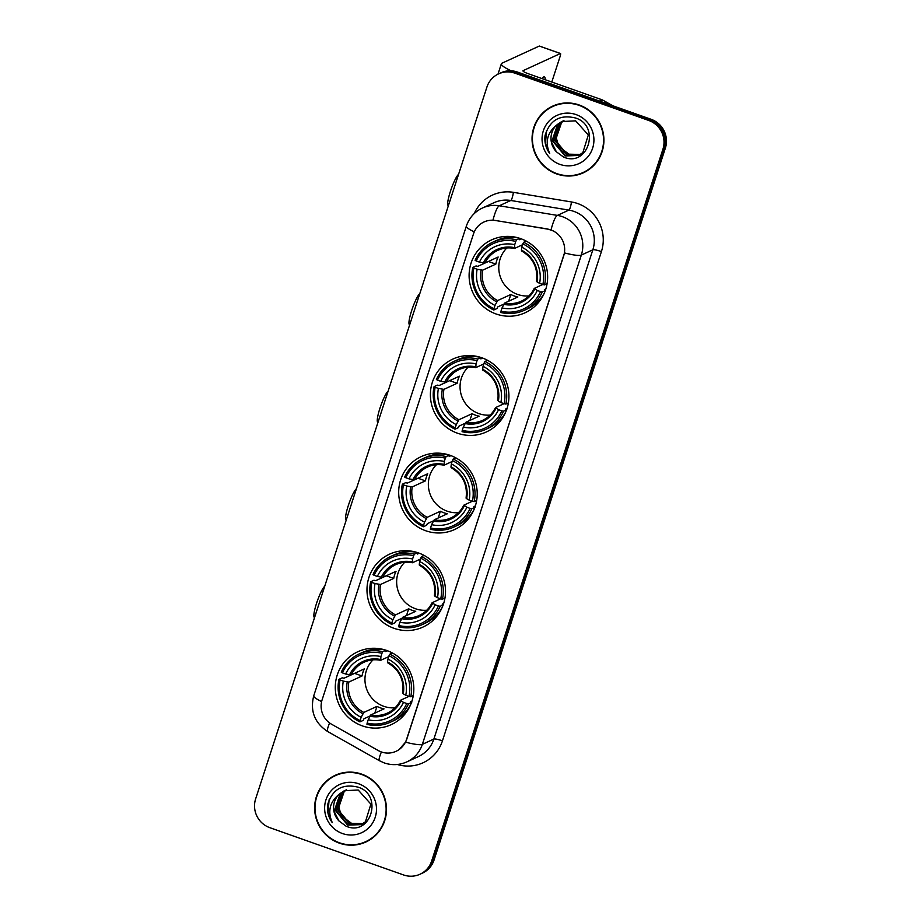 <?xml version="1.0" encoding="UTF-8"?>
<svg xmlns="http://www.w3.org/2000/svg" width="921" height="921" viewBox="0 0 921 921"><rect width="100%" height="100%" fill="white"/><g stroke="black" fill="none" stroke-linecap="round" stroke-linejoin="round"><path stroke-width="1.38" d="M386.797 650.502A40.098 39.096 -114.7 0 0 357.809 651.746A40.098 39.096 -114.7 0 0 335.359 689.875A40.098 39.096 -114.7 0 0 362.31 725.875A40.098 39.096 -114.7 0 0 391.287 724.631A40.098 39.096 -114.7 0 0 413.748 686.502A40.098 39.096 -114.7 0 0 386.797 650.502M481.902 357.797A40.098 39.096 -114.7 0 0 452.913 359.04A40.098 39.096 -114.7 0 0 430.464 397.17A40.098 39.096 -114.7 0 0 457.403 433.181A40.098 39.096 -114.7 0 0 486.392 431.937A40.098 39.096 -114.7 0 0 508.853 393.808A40.098 39.096 -114.7 0 0 481.902 357.797M450.196 455.365A40.098 39.096 -114.7 0 0 421.219 456.609A40.098 39.096 -114.7 0 0 398.758 494.738A40.098 39.096 -114.7 0 0 425.709 530.749A40.098 39.096 -114.7 0 0 454.686 529.494A40.098 39.096 -114.7 0 0 477.147 491.365A40.098 39.096 -114.7 0 0 450.196 455.365M418.502 552.934A40.098 39.096 -114.7 0 0 389.514 554.177A40.098 39.096 -114.7 0 0 367.053 592.307A40.098 39.096 -114.7 0 0 394.004 628.306A40.098 39.096 -114.7 0 0 422.992 627.063A40.098 39.096 -114.7 0 0 445.442 588.933A40.098 39.096 -114.7 0 0 418.502 552.934M520.63 238.62A40.098 39.096 -114.7 0 0 491.641 239.863A40.098 39.096 -114.7 0 0 469.18 277.992A40.098 39.096 -114.7 0 0 496.131 313.992A40.098 39.096 -114.7 0 0 525.12 312.749A40.098 39.096 -114.7 0 0 547.569 274.619A40.098 39.096 -114.7 0 0 520.63 238.62M550.908 229.974A20.435 19.917 -114.7 0 0 547.511 229.099L495.371 220.464A20.435 19.917 -114.7 0 0 473.521 233.819L322.108 699.822A20.435 19.917 -114.7 0 0 331.675 724.286L378.105 750.477A20.435 19.917 -114.7 0 0 406.552 739.448L563.675 255.888A20.435 19.917 -114.7 0 0 550.908 229.974M579.194 104.994A36.702 35.769 -114.7 0 0 552.669 106.134A36.702 35.769 -114.7 0 0 532.119 141.028A36.702 35.769 -114.7 0 0 556.779 173.977A36.702 35.769 -114.7 0 0 583.304 172.837A36.702 35.769 -114.7 0 0 603.854 137.943A36.702 35.769 -114.7 0 0 579.194 104.994M553.279 105.857A36.702 35.769 -114.7 0 0 545.117 111.349M361.769 774.158A36.702 35.769 -114.7 0 0 335.244 775.298A36.702 35.769 -114.7 0 0 314.694 810.192A36.702 35.769 -114.7 0 0 339.354 843.141A36.702 35.769 -114.7 0 0 365.879 842.001A36.702 35.769 -114.7 0 0 386.429 807.107A36.702 35.769 -114.7 0 0 361.769 774.158M335.854 775.022A36.702 35.769 -114.7 0 0 327.692 780.513M474.257 231.896A26.479 4.064 18 0 1 466.371 226.082C469.203 217.828 474.557 211.795 482.443 208.008A30.266 29.507 65.3 0 1 499.286 205.774L557.378 215.399A30.266 29.507 65.3 0 1 562.409 216.688A30.266 29.507 65.3 0 1 581.324 255.082A26.479 4.064 -162 0 1 564.515 252.918L406.702 739.379L405.539 742.165L399.012 749.636M405.539 742.165A26.479 4.064 18 0 0 422.359 744.341L581.324 255.082L592.836 249.798A30.266 29.507 -114.7 0 0 573.921 211.404A30.266 29.507 -114.7 0 0 568.89 210.103L510.798 200.479L499.286 205.774A26.479 4.939 99.4 0 0 492.988 220.107L547.73 228.995L553.774 231.125M498.56 73.887L501.024 72.759A22.703 22.127 -114.7 0 1 517.429 72.057L651.182 119.327A22.703 22.127 -114.7 0 1 665.365 148.12L434.079 859.949A22.703 22.127 -114.7 0 1 422.44 873.12L421.208 873.684A22.703 22.127 -114.7 0 0 432.858 860.513L664.145 148.684A22.703 22.127 -114.7 0 0 649.95 119.891L516.197 72.621A22.703 22.127 -114.7 0 0 499.792 73.323A22.703 22.127 -114.7 0 1 516.197 72.621L649.95 119.891A22.703 22.127 -114.7 0 1 664.145 148.684L432.858 860.513A22.703 22.127 -114.7 0 1 421.208 873.684L419.976 874.248A22.703 22.127 -114.7 0 0 431.627 861.077L662.913 149.248A22.703 22.127 -114.7 0 0 648.729 120.455L514.966 73.185A22.703 22.127 -114.7 0 0 498.56 73.887A22.703 22.127 -114.7 0 0 486.921 87.058L255.635 798.887A22.703 22.127 -114.7 0 0 269.818 827.68L403.571 874.95A22.703 22.127 -114.7 0 0 419.976 874.248M357.003 844.338A36.702 35.769 -114.7 0 0 366.489 841.713M574.428 175.163A36.702 35.769 -114.7 0 0 583.914 172.549M583.143 172.492A36.322 35.401 -114.7 0 0 603.485 137.954A36.322 35.401 -114.7 0 0 579.079 105.351A36.322 35.401 -114.7 0 0 552.83 106.479A36.322 35.401 -114.7 0 0 532.488 141.005A36.322 35.401 -114.7 0 0 556.894 173.62A36.322 35.401 -114.7 0 0 583.143 172.492L584.375 171.928A36.322 35.401 -114.7 0 0 592.076 167.058M568.729 154.072A18.915 18.443 -114.7 0 0 568.959 154.164L558.759 146.554L555.282 134.397M579.459 154.993L567.014 155.062L554.983 140.637L561.085 122.712L563.733 120.755M579.689 154.866L567.497 154.832L555.467 140.406L561.568 122.481L563.986 120.674M556.388 125.244A18.915 18.443 -114.7 0 0 556.365 151.781L563.514 157.031C588.128 167.875 600.895 125.935 575.66 118.038C560.106 114.216 549.918 120.006 545.082 135.399C544.253 142.03 545.796 148.062 549.722 153.496C544.887 142.398 547.109 132.981 556.388 125.244L561.729 121.537L575.637 120.847L588.312 134.973L582.866 152.598L578.492 155.476L565.057 155.948L553.026 141.523L559.128 123.598L562.719 121.123M578.733 155.361L565.552 155.73L553.521 141.304L559.623 123.379L562.961 121.031M556.365 151.781L551.564 142.202L557.666 124.277L561.971 121.434M580.391 154.463L568.959 154.164A18.915 18.443 -114.7 0 0 580.483 154.394M576.074 114.595A26.479 25.811 -114.7 0 0 543.344 130.782A26.479 25.811 -114.7 0 0 559.899 164.375A26.479 25.811 -114.7 0 0 592.629 148.189A26.479 25.811 -114.7 0 0 576.074 114.595M562.766 103.233A36.322 35.401 -114.7 0 0 554.051 105.915L552.83 106.479M549.722 153.496L545.485 143.664L546.533 130.598M545.197 79.713A24.211 3.926 109.5 0 0 544.392 76.846A24.211 3.926 109.5 0 0 541.962 78.573M511.178 70.813A30.266 4.64 -162 0 1 501.358 63.791A30.266 4.64 -162 0 1 501.98 63.192L539.292 46.062A3.788 0.61 -70.5 0 1 539.395 46.05A3.788 0.61 -70.5 0 1 539.464 46.131M551.794 82.038L560.014 56.722A3.788 0.61 109.5 0 0 560.509 53.51A3.788 0.61 109.5 0 0 560.405 53.522L523.105 70.664A7.564 1.163 18 0 0 522.944 70.802A7.564 1.163 18 0 0 528.608 73.853L602.219 99.859A3.788 3.684 65.3 0 1 602.818 100.136L612.764 105.742M365.718 841.656A36.322 35.401 -114.7 0 0 386.06 807.118A36.322 35.401 -114.7 0 0 361.654 774.515A36.322 35.401 -114.7 0 0 335.405 775.643A36.322 35.401 -114.7 0 0 315.063 810.181A36.322 35.401 -114.7 0 0 339.469 842.784A36.322 35.401 -114.7 0 0 365.718 841.656L366.949 841.092A36.322 35.401 -114.7 0 0 374.651 836.222M351.304 823.236A18.915 18.443 -114.7 0 0 351.534 823.328L341.334 815.718L337.857 803.561M362.034 824.157L349.589 824.226L337.558 809.801L343.66 791.876L346.308 789.919M362.264 824.03L350.072 823.996L338.042 809.571L344.143 791.646L346.561 789.838M338.963 794.409A18.915 18.443 -114.7 0 0 338.94 820.945L346.089 826.195C370.703 837.039 383.47 795.099 358.234 787.202C342.681 783.38 332.493 789.17 327.657 804.563C326.828 811.194 328.371 817.226 332.297 822.66C327.462 811.562 329.683 802.145 338.963 794.409L344.304 790.702L358.211 790.011L370.887 804.137L365.441 821.762L361.067 824.64L347.631 825.112L335.601 810.699L341.703 792.762L345.294 790.287M361.308 824.525L348.126 824.894L336.096 810.468L342.198 792.544L345.536 790.195M338.94 820.945L334.139 811.366L340.24 793.442L344.546 790.598M362.966 823.627L351.534 823.328A18.915 18.443 -114.7 0 0 363.058 823.558M358.649 783.759A26.479 25.811 -114.7 0 0 325.919 799.946A26.479 25.811 -114.7 0 0 342.474 833.54A26.479 25.811 -114.7 0 0 375.204 817.353A26.479 25.811 -114.7 0 0 358.649 783.759M345.34 772.397A36.322 35.401 -114.7 0 0 336.625 775.079L335.405 775.643M332.297 822.66L328.06 812.829L329.108 799.762M448.274 205.982L447.894 205.153A16.647 2.705 -70.5 0 1 450.404 191.372A16.647 2.705 -70.5 0 1 458.543 174.368M506.872 247.968A27.998 27.285 -114.7 0 0 517.637 294.444A27.998 27.285 -114.7 0 0 528.896 295.917M503.925 304.068L497.777 306.889L497.052 308.5L493.76 310.009L493.921 308.719A36.023 35.113 -114.7 0 1 473.901 268.08L477.159 269.231A32.534 31.717 -114.7 0 0 494.991 305.427L497.628 300.557L510.821 294.501A27.998 27.285 -114.7 0 0 514.263 295.986A27.998 27.285 -114.7 0 0 517.855 296.988L504.662 303.055L502.026 307.925A32.534 31.717 -114.7 0 0 537.288 290.483L540.546 291.635A36.023 35.113 -114.7 0 1 500.966 311.206L500.805 312.495A37.531 36.587 -114.7 0 0 524.348 310.273A37.531 36.587 -114.7 0 0 542.273 291.992L540.546 291.635M515.795 241.394L516.566 239.828A37.531 36.587 -114.7 0 0 493.023 242.062A37.531 36.587 -114.7 0 0 475.098 260.332L476.215 260.977A36.023 35.113 -114.7 0 1 515.795 241.394L514.724 244.687A32.534 31.717 -114.7 0 0 479.473 262.128L484.964 263.061L498.157 257.005A27.998 27.285 -114.7 0 0 495.843 264.108L482.65 270.175L477.159 269.231M522.552 244.756L514.574 248.417L514.724 244.687M545.796 289.171L544.311 289.85L545.554 290.483M473.901 268.08L472.795 267.447L476.076 265.939L477.803 266.342L484.953 263.072A27.998 27.285 -114.7 0 1 497.927 250.293C503.211 247.922 508.726 247.3 514.482 248.44M519.858 238.32L519.617 239.713L521.39 238.896M524.348 310.273L527.641 308.765A37.531 36.587 -114.7 0 0 544.495 292.694M519.479 238.228A37.531 36.587 -114.7 0 0 496.304 240.554L493.023 242.062M545.313 290.599L542.273 291.992M472.795 267.447A37.531 36.587 -114.7 0 0 493.76 310.009M516.566 239.828L519.812 238.343M500.966 311.206L502.026 307.925M494.991 305.427L493.921 308.719M479.473 262.128L476.215 260.977M537.288 290.483L534.272 288.411L542.791 284.497M503.787 304.356A29.104 28.367 -114.7 0 0 534.767 289.033L534.272 288.411M514.574 248.417L514.367 247.622A29.104 28.367 -114.7 0 0 483.387 262.946M526.248 241.106L523.612 242.315L522.84 243.892A36.023 35.113 -114.7 0 1 542.86 284.531L544.576 284.888A37.531 36.587 -114.7 0 0 523.612 242.315M544.576 284.888L547.097 283.726M542.86 284.531L539.602 283.369A32.534 31.717 -114.7 0 0 521.77 247.173L522.84 243.892M521.77 247.173L521.413 250.109A29.104 28.367 -114.7 0 1 537.081 281.918L539.602 283.369M521.413 250.109L521.608 250.915L521.413 250.109M488.395 261.483L495.843 264.108M510.821 294.501L508.634 301.225M506.216 237.641A39.35 38.348 65.3 0 1 507.367 236.375M538.014 303.09A39.35 38.348 65.3 0 1 536.298 303.136M409.546 325.171L409.166 324.342A16.647 2.705 -70.5 0 1 411.675 310.55A16.647 2.705 -70.5 0 1 419.826 293.557M468.156 367.145A27.998 27.285 -114.7 0 0 478.908 413.621A27.998 27.285 -114.7 0 0 490.179 415.095M465.197 423.246L459.061 426.078L458.324 427.689L455.043 429.198L455.193 427.908A36.023 35.113 -114.7 0 1 435.173 387.269L438.431 388.42A32.534 31.717 -114.7 0 0 456.263 424.616L458.9 419.746L472.093 413.69A27.998 27.285 -114.7 0 0 475.535 415.175A27.998 27.285 -114.7 0 0 479.127 416.177L465.945 422.232L463.309 427.102A32.534 31.717 -114.7 0 0 498.56 409.672L501.818 410.824A36.023 35.113 -114.7 0 1 462.238 430.395L462.077 431.684A37.531 36.587 -114.7 0 0 485.62 429.451A37.531 36.587 -114.7 0 0 503.545 411.18L501.818 410.824M477.066 360.583L477.838 359.017A37.531 36.587 -114.7 0 0 454.295 361.239A37.531 36.587 -114.7 0 0 436.381 379.521L437.487 380.154A36.023 35.113 -114.7 0 1 477.066 360.583L476.007 363.876A32.534 31.717 -114.7 0 0 440.745 381.306L446.236 382.25L459.429 376.182A27.998 27.285 -114.7 0 0 457.115 383.297L443.934 389.353L438.431 388.42M483.824 363.933L475.846 367.606L476.007 363.876M507.068 408.36L505.594 409.028L506.826 409.672M435.173 387.269L434.067 386.624L437.348 385.116L439.087 385.531L446.225 382.25A27.998 27.285 -114.7 0 1 459.211 369.482C464.483 367.099 469.998 366.477 475.754 367.617M477.838 359.017L481.084 357.521L480.889 358.891L482.662 358.073M485.62 429.451L488.913 427.943A37.531 36.587 -114.7 0 0 505.767 411.871M480.762 357.417A37.531 36.587 -114.7 0 0 457.576 359.731L454.295 361.239M506.585 409.787L503.545 411.18M434.067 386.624A37.531 36.587 -114.7 0 0 455.043 429.198M462.238 430.395L463.309 427.102M456.263 424.616L455.193 427.908M440.745 381.306L437.487 380.154M498.56 409.672L495.544 407.6L504.063 403.686M465.059 423.533A29.104 28.367 -114.7 0 0 496.039 408.21L495.544 407.6M475.846 367.606L475.639 366.8A29.104 28.367 -114.7 0 0 444.659 382.123M487.52 360.295L484.883 361.504L484.112 363.07A36.023 35.113 -114.7 0 1 504.132 403.709L505.859 404.066A37.531 36.587 -114.7 0 0 484.883 361.504M505.859 404.066L508.369 402.914M504.132 403.709L500.874 402.558A32.534 31.717 -114.7 0 0 483.041 366.362L484.112 363.07M483.041 366.362L482.685 369.298A29.104 28.367 -114.7 0 1 498.353 401.107L500.874 402.558M482.685 369.298L482.88 370.092L482.685 369.298M449.678 380.661L457.115 383.297M472.093 413.69L469.906 420.413M467.488 356.83A39.35 38.348 65.3 0 1 468.639 355.564M499.286 422.267A39.35 38.348 65.3 0 1 497.57 422.325M377.852 422.739L377.46 421.899A16.647 2.705 -70.5 0 1 379.982 408.118A16.647 2.705 -70.5 0 1 388.121 391.126M436.45 464.714A27.998 27.285 -114.7 0 0 447.215 511.19A27.998 27.285 -114.7 0 0 458.474 512.663M433.503 520.814L427.356 523.635L426.619 525.258L423.338 526.766L423.499 525.477A36.023 35.113 -114.7 0 1 403.479 484.837L406.737 485.989A32.534 31.717 -114.7 0 0 424.569 522.184L427.206 517.314L440.388 511.259A27.998 27.285 -114.7 0 0 443.83 512.744A27.998 27.285 -114.7 0 0 447.433 513.745L434.24 519.801L431.604 524.671A32.534 31.717 -114.7 0 0 466.866 507.241L470.124 508.392A36.023 35.113 -114.7 0 1 430.533 527.963L430.383 529.253A37.531 36.587 -114.7 0 0 453.926 527.019A37.531 36.587 -114.7 0 0 471.84 508.749L470.124 508.392M445.373 458.151L446.144 456.574A37.531 36.587 -114.7 0 0 422.589 458.808A37.531 36.587 -114.7 0 0 404.676 477.078L405.781 477.723A36.023 35.113 -114.7 0 1 445.373 458.151L444.302 461.444A32.534 31.717 -114.7 0 0 409.039 478.874L414.542 479.806L427.724 473.751A27.998 27.285 -114.7 0 0 425.421 480.866L412.228 486.921L406.737 485.989M452.13 461.502L444.141 465.174L444.302 461.444M475.363 505.917L473.889 506.596L475.132 507.241M403.479 484.837L402.362 484.193L405.654 482.685L407.381 483.099L414.519 479.818M449.425 455.066L449.183 456.459L450.956 455.642M453.926 527.019L457.207 525.511A37.531 36.587 -114.7 0 0 474.073 509.44M449.057 454.986A37.531 36.587 -114.7 0 0 425.882 457.3L422.589 458.808M474.891 507.344L471.84 508.749M402.362 484.193A37.531 36.587 -114.7 0 0 423.338 526.766M446.144 456.574L449.39 455.089M430.533 527.963L431.604 524.671M424.569 522.184L423.499 525.477M409.039 478.874L405.781 477.723M466.866 507.241L463.85 505.157L472.358 501.254M433.354 521.102A29.104 28.367 -114.7 0 0 464.345 505.779L463.85 505.157M444.141 465.174L443.945 464.368A29.104 28.367 -114.7 0 0 412.953 479.691M455.814 457.852L453.178 459.061L452.407 460.638A36.023 35.113 -114.7 0 1 472.427 501.277L474.154 501.634A37.531 36.587 -114.7 0 0 453.178 459.061M474.154 501.634L476.675 500.483M472.427 501.277L469.169 500.126A32.534 31.717 -114.7 0 0 451.336 463.931L452.407 460.638M451.336 463.931L450.979 466.855A29.104 28.367 -114.7 0 1 466.648 498.664L469.169 500.126M450.979 466.855L451.186 467.661L450.979 466.855M417.973 478.229L425.421 480.866M440.388 511.259L438.212 517.982M435.783 454.387A39.35 38.348 65.3 0 1 436.945 453.132M467.58 519.835A39.35 38.348 65.3 0 1 465.865 519.893M346.146 520.296L345.766 519.467A16.647 2.705 -70.5 0 1 348.276 505.687A16.647 2.705 -70.5 0 1 356.415 488.694M404.745 562.282A27.998 27.285 -114.7 0 0 415.509 608.758A27.998 27.285 -114.7 0 0 426.768 610.232M401.798 618.382L395.65 621.203L394.925 622.815L391.632 624.323L391.793 623.033A36.023 35.113 -114.7 0 1 371.773 582.406L375.031 583.557A32.534 31.717 -114.7 0 0 392.864 619.752L395.5 614.883L408.694 608.816A27.998 27.285 -114.7 0 0 412.136 610.301A27.998 27.285 -114.7 0 0 415.728 611.302L402.535 617.369L399.898 622.239A32.534 31.717 -114.7 0 0 435.161 604.798L438.419 605.949A36.023 35.113 -114.7 0 1 398.839 625.532L398.678 626.821A37.531 36.587 -114.7 0 0 422.221 624.588A37.531 36.587 -114.7 0 0 440.146 606.306L438.419 605.949M413.667 555.72L414.438 554.143A37.531 36.587 -114.7 0 0 390.895 556.376A37.531 36.587 -114.7 0 0 372.97 574.646L374.087 575.291A36.023 35.113 -114.7 0 1 413.667 555.72L412.596 559.001A32.534 31.717 -114.7 0 0 377.345 576.442L382.837 577.375L396.03 571.319A27.998 27.285 -114.7 0 0 393.716 578.434L380.523 584.49L375.031 583.557M420.425 559.07L412.447 562.743L412.596 559.001M443.669 603.485L442.184 604.164L443.427 604.798M371.773 582.406L370.668 581.761L373.949 580.253L375.676 580.667L382.825 577.386M417.731 552.635L417.489 554.028L419.262 553.21M422.221 624.588L425.514 623.08A37.531 36.587 -114.7 0 0 442.368 607.008M417.351 552.542A37.531 36.587 -114.7 0 0 394.176 554.868L390.895 556.376M443.185 604.913L440.146 606.306M370.668 581.761A37.531 36.587 -114.7 0 0 391.632 624.323M414.438 554.143L417.685 552.658M398.839 625.532L399.898 622.239M392.864 619.752L391.793 623.033M377.345 576.442L374.087 575.291M435.161 604.798L432.145 602.725L440.664 598.811M401.66 618.67A29.104 28.367 -114.7 0 0 432.64 603.347L432.145 602.725M412.447 562.743L412.24 561.937A29.104 28.367 -114.7 0 0 381.259 577.26M424.12 555.421L421.484 556.629L420.713 558.207A36.023 35.113 -114.7 0 1 440.733 598.846L442.448 599.203A37.531 36.587 -114.7 0 0 421.484 556.629M442.448 599.203L444.97 598.04M440.733 598.846L437.475 597.694A32.534 31.717 -114.7 0 0 419.642 561.499L420.713 558.207M419.642 561.499L419.285 564.423A29.104 28.367 -114.7 0 1 434.954 596.232L437.475 597.694M419.285 564.423L419.481 565.229L419.285 564.423M386.279 575.798L393.716 578.434M408.694 608.816L406.506 615.539M404.089 551.955A39.35 38.348 65.3 0 1 405.24 550.689M435.886 617.404A39.35 38.348 65.3 0 1 434.171 617.461M314.441 617.864L314.061 617.035A16.647 2.705 -70.5 0 1 316.571 603.255A16.647 2.705 -70.5 0 1 324.722 586.251M373.051 659.839A27.998 27.285 -114.7 0 0 383.804 706.315A27.998 27.285 -114.7 0 0 395.074 707.788M370.104 715.951L363.956 718.771L363.219 720.383L359.938 721.891L360.088 720.602A36.023 35.113 -114.7 0 1 340.068 679.963L343.326 681.114A32.534 31.717 -114.7 0 0 361.159 717.309L363.795 712.44L376.988 706.384A27.998 27.285 -114.7 0 0 380.431 707.869A27.998 27.285 -114.7 0 0 384.034 708.871L370.841 714.926L368.204 719.796A32.534 31.717 -114.7 0 0 403.467 702.366L406.725 703.517A36.023 35.113 -114.7 0 1 367.134 723.089L366.972 724.378A37.531 36.587 -114.7 0 0 390.527 722.156A37.531 36.587 -114.7 0 0 408.44 703.874L406.725 703.517M381.973 653.277L382.745 651.711A37.531 36.587 -114.7 0 0 359.19 653.945A37.531 36.587 -114.7 0 0 341.277 672.215L342.382 672.86A36.023 35.113 -114.7 0 1 381.973 653.277L380.903 656.569A32.534 31.717 -114.7 0 0 345.64 674.011L351.131 674.943L364.325 668.888A27.998 27.285 -114.7 0 0 362.022 675.991L348.829 682.058L343.326 681.114M388.731 656.638L380.741 660.299L380.903 656.569M411.963 701.054L410.49 701.733L411.733 702.366M340.068 679.963L338.963 679.33L342.244 677.821L343.982 678.224L351.12 674.943A27.998 27.285 -114.7 0 1 364.106 662.176C369.379 659.793 374.893 659.183 380.649 660.322M386.026 650.203L385.784 651.584L387.557 650.779M390.527 722.156L393.808 720.636A37.531 36.587 -114.7 0 0 410.662 704.577M385.657 650.111A37.531 36.587 -114.7 0 0 362.483 652.436L359.19 653.945M411.48 702.481L408.44 703.874M338.963 679.33A37.531 36.587 -114.7 0 0 359.938 721.891M382.745 651.711L385.98 650.214M367.134 723.089L368.204 719.796M361.159 717.309L360.088 720.602M345.64 674.011L342.382 672.86M403.467 702.366L400.439 700.294L408.959 696.38M369.954 716.227A29.104 28.367 -114.7 0 0 400.946 700.916L400.439 700.294M380.741 660.299L380.534 659.505A29.104 28.367 -114.7 0 0 349.554 674.828M392.415 652.989L389.779 654.198L389.007 655.764A36.023 35.113 -114.7 0 1 409.028 696.403L410.754 696.771A37.531 36.587 -114.7 0 0 389.779 654.198M410.754 696.771L413.276 695.608M409.028 696.403L405.77 695.251A32.534 31.717 -114.7 0 0 387.937 659.056L389.007 655.764M387.937 659.056L387.58 661.992A29.104 28.367 -114.7 0 1 403.248 693.801L405.77 695.251M387.58 661.992L387.776 662.786L387.58 661.992M354.573 673.366L362.022 675.991M376.988 706.384L374.801 713.107M372.383 649.524A39.35 38.348 65.3 0 1 373.546 648.257M404.181 714.972A39.35 38.348 65.3 0 1 402.465 715.018M442.448 740.829A7.564 1.163 18 0 0 433.872 739.056L592.836 249.798A7.564 1.163 18 0 1 601.413 251.583L442.448 740.829A37.83 36.875 65.3 0 1 397.319 764.488M418.341 756.602A30.266 29.507 -114.7 0 0 433.872 739.056L422.359 744.341A30.266 29.507 65.3 0 1 406.829 761.897L418.341 756.602M551.046 229.87A26.479 4.939 99.4 0 1 557.378 215.399L568.89 210.103A7.564 1.416 -80.6 0 0 571.481 201.964A37.83 36.875 65.3 0 1 601.413 251.583M321.625 701.583A26.479 4.064 -162 0 1 313.75 695.781L466.371 226.082M329.603 722.939A26.479 3.523 119.4 0 0 327.703 731.55C314.591 722.927 309.94 711 313.75 695.781M381.398 751.962A26.479 3.523 119.4 0 0 379.429 760.734L327.703 731.55M474.28 213.534A37.83 36.875 65.3 0 1 513.388 192.339L571.481 201.964M431.627 861.077L434.079 859.949M662.913 149.248L665.365 148.12M648.729 120.455L651.182 119.327M514.966 73.185L517.429 72.057M513.388 192.339A7.564 1.416 -80.6 0 1 510.798 200.479A30.266 29.507 -114.7 0 0 493.955 202.724L482.443 208.008M599.559 101.08L602.219 99.859M560.405 53.522L539.292 46.062M602.818 100.136L600.227 101.322M482.65 270.175A27.998 27.285 -114.7 0 0 497.628 300.557M514.413 248.394A27.998 27.285 -114.7 0 0 497.927 250.293M481.073 270.049A29.104 28.367 -114.7 0 0 496.741 301.858M504.662 303.055A27.998 27.285 -114.7 0 0 521.309 301.179A27.998 27.285 -114.7 0 0 534.203 288.561M443.934 389.353A27.998 27.285 -114.7 0 0 458.9 419.746M475.685 367.571A27.998 27.285 -114.7 0 0 459.211 369.482M442.345 389.238A29.104 28.367 -114.7 0 0 458.013 421.047M465.945 422.232A27.998 27.285 -114.7 0 0 482.581 420.367A27.998 27.285 -114.7 0 0 495.475 407.75M412.228 486.921A27.998 27.285 -114.7 0 0 427.206 517.314M443.98 465.14A27.998 27.285 -114.7 0 0 427.505 467.039A27.998 27.285 -114.7 0 0 414.542 479.806M410.639 486.806A29.104 28.367 -114.7 0 0 426.319 518.615M434.24 519.801A27.998 27.285 -114.7 0 0 450.876 517.924A27.998 27.285 -114.7 0 0 463.77 505.307M380.523 584.49A27.998 27.285 -114.7 0 0 395.5 614.883M412.286 562.708A27.998 27.285 -114.7 0 0 395.8 564.608A27.998 27.285 -114.7 0 0 382.837 577.375M378.945 584.375A29.104 28.367 -114.7 0 0 394.614 616.184M402.535 617.369A27.998 27.285 -114.7 0 0 419.182 615.493A27.998 27.285 -114.7 0 0 432.076 602.875M348.829 682.058A27.998 27.285 -114.7 0 0 363.795 712.44M380.58 660.276A27.998 27.285 -114.7 0 0 364.106 662.176M347.24 681.931A29.104 28.367 -114.7 0 0 362.92 713.74M370.841 714.926A27.998 27.285 -114.7 0 0 387.476 713.061A27.998 27.285 -114.7 0 0 400.37 700.444M379.429 760.734L384.218 762.91C391.886 765.512 399.415 765.167 406.829 761.897M497.985 74.164L501.358 63.791M539.395 46.05L560.509 53.51M539.142 301.731L536.54 302.917M521.309 301.179C527.042 298.485 531.336 294.248 534.203 288.48M509.14 236.409L506.538 237.595M521.493 250.915C533.121 257.788 538.129 267.953 536.506 281.389M500.414 420.909L497.824 422.106M482.581 420.367C488.314 417.662 492.608 413.425 495.475 407.658M470.412 355.587L467.81 356.784M482.765 370.104C494.393 376.977 499.401 387.131 497.777 400.566M468.708 518.477L466.118 519.674M450.876 517.924C456.62 515.23 460.914 510.994 463.77 505.226M427.505 467.039C432.778 464.668 438.292 464.046 444.049 465.186M438.707 453.155L436.117 454.352M451.071 467.661C462.699 474.545 467.695 484.699 466.072 498.134M437.015 616.045L434.413 617.231M419.182 615.493C424.915 612.799 429.209 608.562 432.076 602.795M395.8 564.608C401.084 562.236 406.598 561.614 412.355 562.754M407.013 550.723L404.411 551.909M419.366 565.229C430.993 572.102 436.001 582.268 434.378 595.703M405.309 713.614L402.719 714.8M387.476 713.061C393.209 710.356 397.515 706.131 400.37 700.351M375.308 648.292L372.717 649.478M387.66 662.798C399.288 669.671 404.296 679.825 402.673 693.271"/></g></svg>
